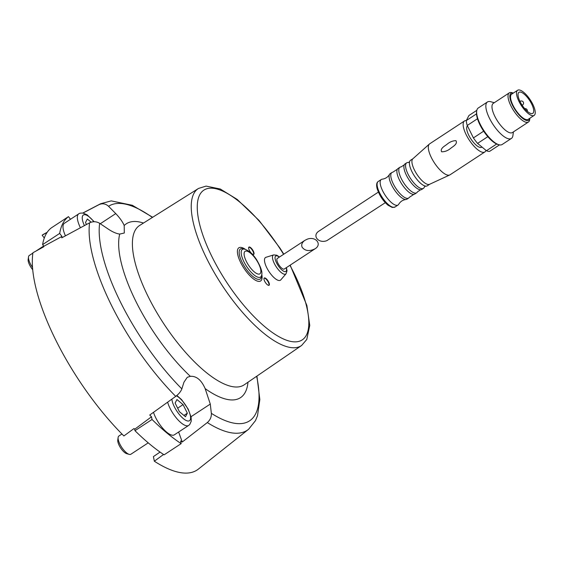 <?xml version="1.0" encoding="UTF-8"?>
<svg xmlns="http://www.w3.org/2000/svg" width="563" height="563" viewBox="0 0 563 563"><rect width="100%" height="100%" fill="white"/><g stroke="black" fill="none" stroke-linecap="round" stroke-linejoin="round"><path stroke-width="0.84" d="M315.055 248.804L284.266 269.015A6.327 2.224 -123.3 0 1 278.931 264.948A6.327 2.224 -123.3 0 1 277.32 258.438L304.9 240.338C302.028 242.407 301.106 244.715 302.141 247.256C305.139 251.049 309.446 251.562 315.055 248.804C322.43 244.349 315.681 235.967 307.299 239.169L304.9 240.338M70.488 219.281L68.475 216.628A141.77 49.889 56.7 0 0 59.678 233.42L61.965 236.432L43.844 246.249A139.73 49.164 56.7 0 0 43.759 246.784L32.943 252.745A140.68 49.502 56.7 0 0 123.888 435.952L133.994 428.556A139.73 49.164 56.7 0 0 134.684 429.238L151.503 416.803A137.977 48.552 56.7 0 1 149.73 415.03L175.726 396.366C178.802 394.023 180.843 391.524 181.849 388.878L183.946 382.214L187.268 377.316L190.329 376.33C196.445 375.908 201.385 380.011 205.157 388.625L210.288 404.065L211.35 413.341C211.533 416.979 210.189 420.054 207.311 422.56L182.257 442.011L178.633 432.018M61.965 236.432A137.977 48.552 56.7 0 0 61.761 237.825L89.58 222.821A134.965 47.489 56.7 0 0 175.726 396.366M47.074 232.463L42.141 235.186A140.68 49.502 56.7 0 1 43.83 234.124L47.222 232.252M82.902 213.074L99.116 204.608C102.508 203.13 105.661 203.693 108.575 206.304L115.739 213.595C119.736 217.761 122.558 221.738 124.198 225.531L124.296 233.005L119.715 234.081C116.323 233.638 112.347 231.872 107.779 228.782L99.658 223.314C96.386 221.393 93.029 221.224 89.58 222.821M163.284 454.665L154.339 461.21A140.68 49.502 56.7 0 0 198.183 469.253L248.621 429.252L255.468 420.645L257.502 415.754L259.839 399.526L256.96 376.302M151.503 416.803L152.038 419.477A141.77 49.889 56.7 0 0 181.166 443.637L180.632 440.963A137.977 48.552 56.7 0 0 182.257 442.011M44.301 238.029L42.141 235.186M154.339 461.21L153.417 456.586L160.068 452.082M68.475 216.628L51.409 227.832A141.77 49.889 56.7 0 0 42.605 244.624L43.844 246.249M134.684 429.238L134.972 430.681A141.77 49.889 56.7 0 0 164.093 454.841L181.166 443.637M268.664 282.014A4.363 1.534 56.7 0 0 264.279 277.981A4.363 1.534 56.7 0 0 265.391 282.471A4.363 1.534 56.7 0 0 269.072 285.272A4.363 1.534 56.7 0 0 268.664 282.014M253.329 251.112A4.363 1.534 56.7 0 0 248.945 247.08A4.363 1.534 56.7 0 0 250.056 251.57A4.363 1.534 56.7 0 0 253.73 254.37A4.363 1.534 56.7 0 0 253.329 251.112M286.053 273.766L280.768 279.924A13.596 4.785 -123.3 0 1 268.945 271.507A13.596 4.785 -123.3 0 1 265.919 257.312L273.674 254.905A11.337 3.99 -123.3 0 0 276.194 266.749A11.337 3.99 -123.3 0 0 286.053 273.766L287.017 270.831L286.44 267.587M59.678 233.42L42.605 244.624M65.442 235.82A18.537 6.524 -123.3 0 1 64.365 223.3L78.7 213.891A18.537 6.524 -123.3 0 0 80.403 227.719M152.038 419.477L134.972 430.681M167.633 402.207A18.537 6.524 -123.3 0 0 177.648 419.498A18.537 6.524 -123.3 0 0 188.668 425.431L174.333 434.84A18.537 6.524 -123.3 0 1 163.601 429.224A18.537 6.524 -123.3 0 1 153.509 412.327M91.164 222.167L87.335 219L85.492 222.526L86.463 224.482M32.534 267.418A10.908 3.835 -123.3 0 1 28.502 256.932A10.908 3.835 -123.3 0 1 29.269 255.475L32.886 253.097M32.724 269.698A8.769 3.082 -123.3 0 1 28.15 259.536L28.502 256.932M176.958 399.54L175.114 403.066L179.379 411.666L185.494 416.733L187.345 413.207L183.074 404.614L176.958 399.54M148.224 442.849L130.855 454.25A10.908 3.835 -123.3 0 1 129.216 454.369A10.908 3.835 -123.3 0 1 121.664 447.24A10.908 3.835 -123.3 0 1 118.124 437.472A10.908 3.835 -123.3 0 1 118.892 436.015L121.946 434.003M129.216 454.369L126.689 453.658A8.769 3.082 -123.3 0 1 120.623 447.923A8.769 3.082 -123.3 0 1 117.773 440.076L118.124 437.472M177.648 408.175L183.074 404.614M183.939 415.445L187.345 413.207M253.54 254.455A4.363 1.534 56.7 0 0 252.984 251.337A4.363 1.534 56.7 0 0 248.797 247.227M268.875 285.35A4.363 1.534 56.7 0 0 268.326 282.239A4.363 1.534 56.7 0 0 264.131 278.122M385.31 202.68L326.821 240.668C318.44 243.87 311.691 235.489 319.066 231.034L378.364 192.11M476.819 110.327L468.944 115.499L466.27 120.602A20.937 7.368 56.7 0 0 467.241 125.472L473.413 137.907A20.937 7.368 56.7 0 0 477.586 143.396L486.432 150.729A20.937 7.368 56.7 0 0 489.627 151.356L499.494 144.881M473.413 137.907L483.652 131.179A20.937 7.368 56.7 0 0 487.825 136.675A20.937 7.368 56.7 0 0 496.672 144.008A20.937 7.368 56.7 0 0 497.861 144.445L498.888 144.733A21.809 7.678 56.7 0 0 499.451 144.867A21.809 7.678 56.7 0 0 502.175 144.487L511.394 138.442A21.809 7.678 56.7 0 0 512.928 135.521L513.414 131.897M477.586 143.396L487.825 136.675M467.241 125.472L477.48 118.744A20.937 7.368 56.7 0 0 483.652 131.179M466.27 120.602L476.509 113.874A20.937 7.368 56.7 0 0 477.48 118.744M486.432 150.729L496.672 144.008M408.407 162.524A15.271 5.37 56.7 0 0 406.683 162.827L405.022 163.91A15.271 5.37 56.7 0 0 404.248 164.853L401.081 166.929A15.271 5.37 56.7 0 0 399.913 167.267L398.013 168.513A15.271 5.37 56.7 0 0 397.344 169.238L392.833 172.201A15.271 5.37 56.7 0 0 391.904 172.524L390.201 173.643A15.271 5.37 56.7 0 0 389.526 174.389C387.851 177.141 385.423 178.738 382.235 179.175A15.271 5.37 56.7 0 0 381.278 179.498A15.271 5.37 56.7 0 0 383.846 193.074A15.271 5.37 56.7 0 0 396.127 205.291A15.271 5.37 56.7 0 0 398.034 205.031A15.271 5.37 56.7 0 0 398.71 204.278C400.384 201.526 402.812 199.928 406.007 199.492A15.271 5.37 56.7 0 0 406.965 199.168L408.661 198.049A15.271 5.37 56.7 0 0 409.322 197.331L413.84 194.362A15.271 5.37 56.7 0 0 414.769 194.045L416.669 192.792A15.271 5.37 56.7 0 0 417.443 191.856L420.61 189.773A15.271 5.37 56.7 0 0 421.778 189.442L423.439 188.352A15.271 5.37 56.7 0 0 424.396 186.888L424.403 186.853M389.526 174.389A15.271 5.37 56.7 0 0 393.488 188.401A15.271 5.37 56.7 0 0 405.05 199.436A15.271 5.37 56.7 0 0 406.007 199.492M391.904 172.524A15.271 5.37 56.7 0 0 394.473 186.1A15.271 5.37 56.7 0 0 406.753 198.317A15.271 5.37 56.7 0 0 408.661 198.049M397.344 169.238A15.271 5.37 56.7 0 0 401.271 183.249A15.271 5.37 56.7 0 0 412.855 194.305A15.271 5.37 56.7 0 0 413.84 194.362M399.913 167.267A15.271 5.37 56.7 0 0 402.482 180.843A15.271 5.37 56.7 0 0 414.762 193.06A15.271 5.37 56.7 0 0 416.669 192.792M404.248 164.853A15.271 5.37 56.7 0 0 408.442 178.907A15.271 5.37 56.7 0 0 419.871 189.71A15.271 5.37 56.7 0 0 420.61 189.773M406.683 162.827A15.271 5.37 56.7 0 0 409.252 176.395A15.271 5.37 56.7 0 0 421.525 188.619A15.271 5.37 56.7 0 0 423.439 188.352M412.932 158.724L410.54 160.286A15.271 5.37 56.7 0 0 409.575 161.785A15.271 5.37 56.7 0 0 414.34 175.86A15.271 5.37 56.7 0 0 425.389 186.086A15.271 5.37 56.7 0 0 425.537 186.107A15.271 5.37 56.7 0 0 427.296 185.818L429.689 184.249M466.291 120.559A18.537 6.524 56.7 0 0 464.503 120.954L429.689 143.811A18.537 6.524 56.7 0 0 429.414 144.015L412.827 158.815A15.271 5.37 56.7 0 0 415.818 172.559A15.271 5.37 56.7 0 0 427.894 184.439A15.271 5.37 56.7 0 0 429.562 184.305L449.738 174.973A18.537 6.524 56.7 0 0 450.034 174.804L484.849 151.947A18.537 6.524 56.7 0 0 485.968 150.349M429.414 144.015A18.537 6.524 56.7 0 0 433.046 160.701A18.537 6.524 56.7 0 0 447.712 175.128A18.537 6.524 56.7 0 0 449.738 174.973M464.503 120.954A18.537 6.524 56.7 0 0 467.628 137.435A18.537 6.524 56.7 0 0 482.533 152.27A18.537 6.524 56.7 0 0 484.849 151.947M455.91 140.644C458.015 143.91 452.849 146.598 450.759 148.266C447.979 150.652 444.939 151.827 441.645 151.785C439.773 148.442 445.016 145.944 447.064 144.248C449.816 141.918 452.765 140.715 455.91 140.644M467.424 125.838A12.872 4.525 56.7 0 0 469.95 137.421A12.872 4.525 56.7 0 0 480.126 147.436A12.872 4.525 56.7 0 0 481.738 147.21L481.984 147.049M494.265 102.719L490.746 101.727A21.809 7.678 56.7 0 0 487.452 101.973L478.24 108.019A21.809 7.678 56.7 0 0 476.706 110.939A21.809 7.678 56.7 0 0 483.793 130.468A21.809 7.678 56.7 0 0 498.888 144.733M476.706 110.939L476.565 112.002A20.937 7.368 56.7 0 0 476.509 113.874M487.452 101.973A21.809 7.678 56.7 0 0 491.126 121.362A21.809 7.678 56.7 0 0 508.663 138.822A21.809 7.678 56.7 0 0 511.394 138.442M509.304 92.846L493.265 103.381A17.446 6.137 56.7 0 0 496.2 118.892A17.446 6.137 56.7 0 0 510.233 132.854A17.446 6.137 56.7 0 0 512.414 132.551L528.46 122.016A17.446 6.137 56.7 0 0 529.684 119.68L529.882 118.216A16.137 5.679 56.7 0 1 526.743 120.531A16.137 5.679 56.7 0 1 512.407 105.063A16.137 5.679 56.7 0 1 513.365 93.05L511.936 92.649A17.446 6.137 56.7 0 0 509.304 92.846A17.446 6.137 56.7 0 0 512.246 108.356A17.446 6.137 56.7 0 0 526.271 122.326A17.446 6.137 56.7 0 0 528.46 122.016M517.622 90.256L511.647 94.176A15.053 5.299 56.7 0 0 514.181 107.554A15.053 5.299 56.7 0 0 526.278 119.602A15.053 5.299 56.7 0 0 528.164 119.342L534.139 115.422A15.053 5.299 56.7 0 0 530.304 99.933A15.053 5.299 56.7 0 0 517.622 90.256A15.053 5.299 56.7 0 0 520.156 103.634A15.053 5.299 56.7 0 0 532.253 115.682A15.053 5.299 56.7 0 0 534.139 115.422M531.219 113.585A12.597 4.434 56.7 0 0 532.795 113.367A12.597 4.434 56.7 0 0 529.586 100.404A12.597 4.434 56.7 0 0 518.966 92.311A12.597 4.434 56.7 0 0 521.085 103.508A12.597 4.434 56.7 0 0 531.219 113.585M82.782 213.053L100.594 203.75A134.965 47.489 56.7 0 0 99.116 204.608M283.815 254.18L279.924 248.037L259.1 220.506L237.199 199.429L220.295 189.006L206.1 186.1L198.535 188.436L139.483 225.559A95.295 33.534 56.7 0 0 155.458 310.241A95.295 33.534 56.7 0 0 232.111 386.577A95.295 33.534 56.7 0 0 244.082 384.895L301.62 345.478L306.779 339.468L309.756 325.421L306.884 305.512L290.17 265.138M205.157 388.625A104.007 36.595 56.7 0 0 227.473 399.477A104.007 36.595 56.7 0 0 247.973 382.312M119.715 234.081A104.007 36.595 56.7 0 0 190.329 376.33M143.403 223.018A104.007 36.595 56.7 0 0 124.198 225.531M99.658 223.314A128.364 45.167 56.7 0 0 181.849 388.878M152.214 217.339A128.364 45.167 56.7 0 0 108.575 206.304M207.311 422.56A134.965 47.489 56.7 0 0 248.621 429.252M211.35 413.341A128.364 45.167 56.7 0 0 256.686 376.485M198.535 188.436A93.93 33.055 56.7 0 0 213.715 271.655A93.93 33.055 56.7 0 0 289.53 347.343A93.93 33.055 56.7 0 0 301.62 345.478M283.583 254.328A89.573 31.521 56.7 0 0 208.993 188.295A89.573 31.521 56.7 0 0 215.369 263.287A89.573 31.521 56.7 0 0 290.98 341.459A89.573 31.521 56.7 0 0 289.924 265.3M261.781 274.308A19.839 6.981 -123.3 0 1 254.589 279.712A19.839 6.981 -123.3 0 1 239.388 259.733A19.839 6.981 -123.3 0 1 241.344 247.446A19.839 6.981 -123.3 0 1 245.426 249.388M210.288 404.065L191.033 416.704M115.739 213.595L100.298 223.736M84.408 225.573A15.053 5.299 -123.3 0 1 85.231 214.749A15.053 5.299 -123.3 0 1 93.908 221.738M176.416 395.852A15.053 5.299 -123.3 0 1 189.907 413.932A15.053 5.299 -123.3 0 1 183.397 418.661A15.053 5.299 -123.3 0 1 171.891 399.139M286.243 267.721A9.233 3.251 -123.3 0 1 283.372 271.063A9.233 3.251 -123.3 0 1 276.067 261.809A9.233 3.251 -123.3 0 1 276.883 255.848A9.233 3.251 -123.3 0 1 279.297 257.143M246.777 251.098A13.463 4.736 -123.3 0 1 260.655 269.36A13.463 4.736 -123.3 0 1 250.014 267.298A13.463 4.736 -123.3 0 1 246.777 251.098M244.476 249.12A16.545 5.82 -123.3 0 1 244.898 249.226C249.289 250.88 253.202 254.399 256.644 259.789C260.81 266.982 262.506 271.999 261.725 274.857A16.545 5.82 -123.3 0 1 246.868 266.813A16.545 5.82 -123.3 0 1 244.476 249.12M261.725 274.857L261.492 276.616A17.988 6.334 -123.3 0 1 245.334 267.868A17.988 6.334 -123.3 0 1 242.73 248.635A17.988 6.334 -123.3 0 1 243.195 248.74L244.898 249.226M393.08 207.29A15.271 5.37 56.7 0 0 394.987 207.029L392.277 207.458L388.069 205.263C383.009 200.956 379.342 195.361 377.083 188.478C376.232 184.812 376.612 182.489 378.23 181.497A15.271 5.37 56.7 0 0 380.799 195.072A15.271 5.37 56.7 0 0 393.08 207.29M520.05 101.558A2.182 0.767 -123.3 0 1 520.191 101.333A2.182 2.182 0 0 1 523.287 102.079A2.182 2.182 0 0 1 522.584 104.978A2.182 0.767 -123.3 0 1 521.88 104.817M100.594 203.75L111.207 200.892L132.326 205.284L152.489 217.163M94.204 221.738L87.209 214.897L83.162 213.117C80.678 212.983 79.193 213.243 78.7 213.891M43.668 246.017L35.997 251.056M188.668 425.431L189.766 424.474L191.237 421.194L191.131 417.246L188.232 409.195L181.687 399.723L176.873 395.472M279.494 257.01L276.778 255.208L273.674 254.905M394.987 207.029L398.034 205.031M378.23 181.497L381.278 179.498M425.579 186.114L424.396 186.895M409.582 161.75L408.442 162.531M522.584 104.978L522.168 105.26M527.306 111.319A2.182 2.182 0 0 0 524.716 108.673"/></g></svg>
